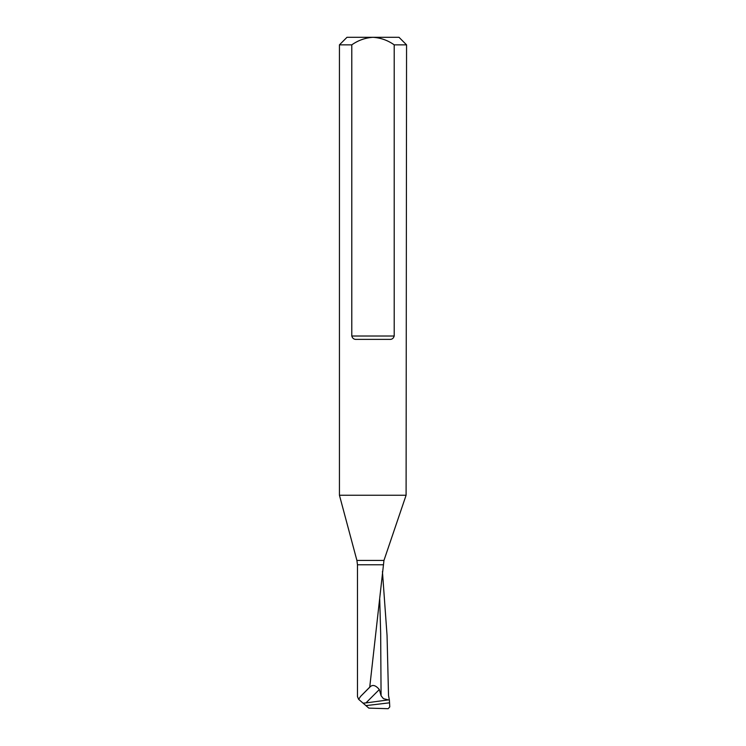 <?xml version="1.0" encoding="UTF-8"?>
<svg xmlns="http://www.w3.org/2000/svg" width="746" height="746" viewBox="0 0 746 746"><rect width="100%" height="100%" fill="white"/><g stroke="black" fill="none" stroke-linecap="round" stroke-linejoin="round"><path stroke-width="1.12" d="M383.052 564.778L357.474 564.778L356.905 560.433L383.957 560.433L369.736 687.103L370.575 686.413C373.028 684.511 375.947 685.555 379.332 689.528L381.075 695.72L383.388 698.648L389.393 700.14L388.517 695.505L387.053 635.48L382.437 571.511M389.393 700.14L389.776 706.91L388.153 708.7L368.841 708.131L358.667 699.366L360.532 696.456L370.575 686.413M357.474 564.778L357.474 696.689L358.667 699.366M360.532 696.456L369.68 687.197M366.342 705.567L389.412 702.835M379.332 689.528L365.95 702.909L363.6 703.096M365.95 702.909L388.209 699.935M373 37.3L399.007 37.3L406.561 44.853L394.205 44.853C387.836 40.34 380.768 37.822 373 37.3C365.26 37.813 358.183 40.331 351.786 44.853L339.439 44.853L346.983 37.3L373 37.3M351.786 44.853L351.786 336.017C352.55 338.525 354.201 339.644 356.747 339.374L389.244 339.374C391.799 339.644 393.45 338.525 394.205 336.017L394.205 44.853M383.957 560.433L406.094 495.241L339.439 495.241L339.439 44.853M406.094 495.241L406.561 44.853M381.075 695.72L380.665 633.475L379.714 599.047M351.786 336.017L394.205 336.017M356.905 560.433L339.439 495.241"/></g></svg>
